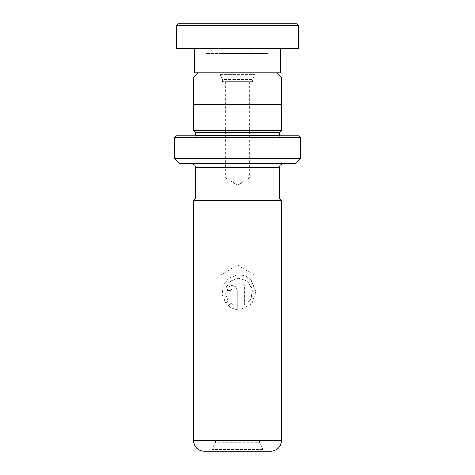 <?xml version="1.0" encoding="UTF-8"?>
<svg xmlns="http://www.w3.org/2000/svg" width="475" height="475" viewBox="0 0 475 475"><rect width="100%" height="100%" fill="white"/><g stroke="black" fill="none" stroke-linecap="round" stroke-linejoin="round"><path stroke-width="0.36" stroke-dasharray="2.38 1.78" d="M197.903 72.806L277.097 72.806L197.903 72.806M252.391 81.569L222.609 81.569L252.391 81.569L252.391 79.539L222.609 79.539L220.085 74.694A3.503 3.503 0 0 0 216.98 72.806L258.02 72.806L216.98 72.806M222.609 81.569L222.609 79.539L252.391 79.539L254.915 74.694A3.503 3.503 0 0 1 258.02 72.806M249.417 81.569L249.417 177.929L225.583 177.929L237.5 185.09L249.417 177.929L225.583 177.929L225.583 81.569L249.417 81.569L225.583 81.569M193.77 104.346L281.23 104.346L193.77 104.346M259.403 440.741L215.597 440.741L259.403 440.741L259.403 442.635L215.597 442.635L212.093 449.362A3.503 3.503 0 0 1 208.988 451.25L266.012 451.25L208.988 451.25M215.597 440.741L215.597 442.635L259.403 442.635L262.907 449.362A3.503 3.503 0 0 0 266.012 451.25M219.106 440.741L219.106 276.046L255.894 276.046L237.5 264.991L219.106 276.046L255.894 276.046L255.894 440.741L219.106 440.741L255.894 440.741M279.549 198.954L195.451 198.954L279.549 198.954M283.053 163.917L191.947 163.917L283.053 163.917M195.415 135.88A1.752 1.752 0 0 1 193.699 137.281L281.301 137.281L193.699 137.281M279.585 135.88A1.752 1.752 0 0 0 281.301 137.281M191.597 137.281L283.403 137.281L191.597 137.281L190.196 135.88L284.804 135.88L190.196 135.88M283.403 137.281L284.804 135.88M281.301 130.625L193.699 130.625M281.301 104.346L193.699 104.346M298.822 135.88L176.178 135.88M174.426 137.631L300.574 137.631M179.972 163.917L295.028 163.917M279.549 132.377L195.451 132.377M204.179 451.25L270.821 451.25M193.669 200.705L281.331 200.705M227.02 290.439L230.434 290.439L232.156 288.693L233.89 290.439L233.89 305.098L230.595 303.187L228.16 305.668C230.82 307.859 233.89 309.142 237.369 309.51L237.369 290.439L235.832 286.734L232.156 285.214L228.511 286.746L227.02 290.439L228.582 286.74L232.156 285.214M225.768 303.204L228.172 300.723L225.453 293.995L226.385 286.781L230.767 281.034L237.5 278.338L239.121 278.243L247.879 281.426L252.48 289.518L251.132 298.822L244.31 305.098L244.31 285.214L240.849 285.214L240.849 309.51L252.041 303.537L255.918 291.306L250.901 279.555L245.527 276.005L239.109 274.758L237.5 274.835L228.855 278.142L223.303 285.451L222.205 294.684L225.768 303.204L228.249 300.723L225.548 294.001L226.474 286.781L230.82 281.04L237.5 278.338L239.109 278.243L247.802 281.432L252.362 289.518L251.02 298.822L244.257 305.098L244.257 285.214L240.825 285.214L240.825 309.51L251.922 303.537L255.77 291.306L250.794 279.555L245.468 276.005L239.097 274.758L237.5 274.835L228.926 278.142L223.416 285.451L222.324 294.684L225.862 303.204M279.579 198.954L195.421 198.954M281.23 76.944L193.77 76.944M233.89 305.098L230.648 303.187L228.232 305.668C230.874 307.859 233.92 309.142 237.369 309.51L237.369 290.439L235.855 286.74L232.198 285.214M230.434 290.439L227.103 290.439M230.488 290.439L232.198 288.693L233.92 290.439L233.92 305.098M297.071 23.75L177.929 23.75M176.178 25.502L298.822 25.502M269.028 23.75L205.966 23.75L269.034 23.75L269.034 53.532L205.966 53.532L269.028 53.532M253.264 53.532L221.73 53.532L253.27 53.532L253.27 72.806L221.73 72.806L253.264 72.806M194.572 72.806L280.428 72.806M280.41 48.278L194.572 48.278L280.41 48.278M176.178 48.278L298.822 48.278M220.085 74.694L254.915 74.694L220.085 74.694M262.907 449.362L212.093 449.362L262.907 449.362M279.549 167.42L195.451 167.42M279.549 135.529L195.451 135.529M300.574 158.365L174.426 158.365M295.521 163.709L179.479 163.709M174.634 158.864L300.366 158.864M281.331 440.741L193.669 440.741M205.966 53.532L205.966 23.75M221.73 72.806L221.73 53.532"/><path stroke-width="0.71" d="M197.903 72.806L193.77 76.944L281.23 76.944L277.097 72.806M281.23 104.346L281.23 76.944M193.77 104.346L193.77 76.944M279.549 198.954L279.549 167.42A3.503 3.503 0 0 1 283.053 163.917M195.451 198.954L195.451 167.42L279.549 167.42M195.421 198.954L279.579 198.954L281.331 200.705L193.669 200.705L195.421 198.954M193.669 200.705L193.669 440.741L281.331 440.741L281.331 200.705M193.669 440.741A10.509 10.509 0 0 0 204.179 451.25L270.821 451.25A10.509 10.509 0 0 0 281.331 440.741M191.947 163.917A3.503 3.503 0 0 1 195.451 167.42M195.415 135.88A1.752 1.752 0 0 0 195.451 135.529L195.451 132.377L279.549 132.377L281.301 130.625L281.301 104.346L193.699 104.346L193.699 130.625L281.301 130.625M195.451 132.377L193.699 130.625M195.451 135.529L279.549 135.529L279.549 132.377M279.549 135.529A1.752 1.752 0 0 0 279.585 135.88M174.426 158.365L300.574 158.365L300.574 137.631L298.822 135.88L176.178 135.88L174.426 137.631L174.426 158.365A0.701 0.701 0 0 0 174.634 158.864L179.479 163.709A0.701 0.701 0 0 0 179.972 163.917L295.028 163.917A0.701 0.701 0 0 0 295.521 163.709L300.366 158.864L174.634 158.864M300.574 158.365A0.701 0.701 0 0 1 300.366 158.864M300.574 137.631L174.426 137.631M176.178 25.502L177.929 23.75L297.071 23.75L298.822 25.502L176.178 25.502L176.178 48.278L298.822 48.278L298.822 25.502M280.428 48.278L280.428 72.806L194.572 72.806L194.572 48.278M179.479 163.709L295.521 163.709"/></g></svg>
